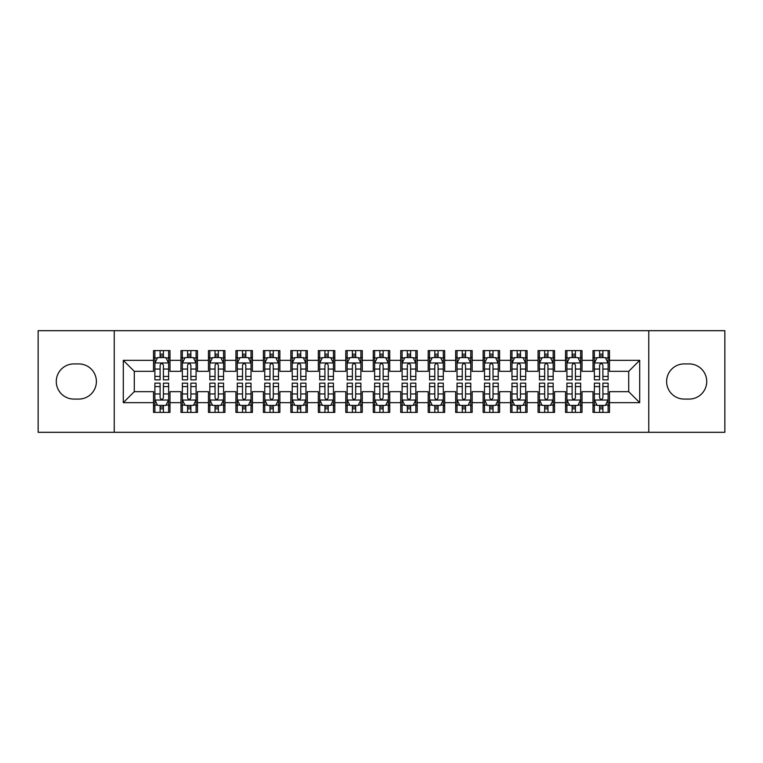 <?xml version="1.0" encoding="UTF-8"?>
<svg xmlns="http://www.w3.org/2000/svg" width="763" height="763" viewBox="0 0 763 763"><rect width="100%" height="100%" fill="white"/><g stroke="black" fill="none" stroke-linecap="round" stroke-linejoin="round"><path stroke-width="1.14" d="M648.76 432.316L724.85 432.316L724.85 330.684L648.76 330.684L648.76 432.316L114.24 432.316L114.24 330.684L38.15 330.684L38.15 432.316L114.24 432.316M648.76 330.684L114.24 330.684M123.301 402.654L123.301 360.346L153.516 360.346L153.516 371.333L134.288 371.333L134.288 391.667L123.301 402.654L153.516 402.654L153.516 412.401L169.996 412.401L169.996 402.654L180.984 402.654L180.984 412.401L197.464 412.401L197.464 402.654L208.452 402.654L208.452 412.401L224.932 412.401L224.932 402.654L235.92 402.654L235.92 412.401L252.4 412.401L252.4 402.654L263.388 402.654L263.388 412.401L279.868 412.401L279.868 402.654L290.856 402.654L290.856 412.401L307.336 412.401L307.336 402.654L318.324 402.654L318.324 412.401L334.804 412.401L334.804 402.654L345.792 402.654L345.792 412.401L362.272 412.401L362.272 402.654L373.26 402.654L373.26 412.401L389.74 412.401L389.74 402.654L400.728 402.654L400.728 412.401L417.208 412.401L417.208 402.654L428.196 402.654L428.196 412.401L444.676 412.401L444.676 402.654L455.664 402.654L455.664 412.401L472.144 412.401L472.144 402.654L483.132 402.654L483.132 412.401L499.612 412.401L499.612 402.654L510.6 402.654L510.6 412.401L527.08 412.401L527.08 402.654L538.068 402.654L538.068 412.401L554.548 412.401L554.548 402.654L565.536 402.654L565.536 412.401L582.016 412.401L582.016 402.654L593.004 402.654L593.004 412.401L609.484 412.401L609.484 391.667L628.712 391.667L628.712 371.333L609.484 371.333L609.484 360.346L639.699 360.346L639.699 402.654L609.484 402.654M609.484 360.346L609.484 350.599L593.004 350.599L593.004 360.346L582.016 360.346L582.016 350.599L565.536 350.599L565.536 360.346L554.548 360.346L554.548 350.599L538.068 350.599L538.068 360.346L527.08 360.346L527.08 350.599L510.6 350.599L510.6 360.346L499.612 360.346L499.612 350.599L483.132 350.599L483.132 360.346L472.144 360.346L472.144 350.599L455.664 350.599L455.664 360.346L444.676 360.346L444.676 350.599L428.196 350.599L428.196 360.346L417.208 360.346L417.208 350.599L400.728 350.599L400.728 360.346L389.74 360.346L389.74 350.599L373.26 350.599L373.26 360.346L362.272 360.346L362.272 350.599L345.792 350.599L345.792 360.346L334.804 360.346L334.804 350.599L318.324 350.599L318.324 360.346L307.336 360.346L307.336 350.599L290.856 350.599L290.856 360.346L279.868 360.346L279.868 350.599L263.388 350.599L263.388 360.346L252.4 360.346L252.4 350.599L235.92 350.599L235.92 360.346L224.932 360.346L224.932 350.599L208.452 350.599L208.452 360.346L197.464 360.346L197.464 350.599L180.984 350.599L180.984 360.346L169.996 360.346L169.996 350.599L153.516 350.599L153.516 360.346M582.016 402.654L582.016 391.667L593.004 391.667L593.004 402.654M639.699 360.346L628.712 371.333M554.548 402.654L554.548 391.667L565.536 391.667L565.536 402.654M593.004 360.346L593.004 371.333L582.016 371.333L582.016 360.346M527.08 402.654L527.08 391.667L538.068 391.667L538.068 402.654M565.536 360.346L565.536 371.333L554.548 371.333L554.548 360.346M499.612 402.654L499.612 391.667L510.6 391.667L510.6 402.654M538.068 360.346L538.068 371.333L527.08 371.333L527.08 360.346M472.144 402.654L472.144 391.667L483.132 391.667L483.132 402.654M510.6 360.346L510.6 371.333L499.612 371.333L499.612 360.346M444.676 402.654L444.676 391.667L455.664 391.667L455.664 402.654M483.132 360.346L483.132 371.333L472.144 371.333L472.144 360.346M417.208 402.654L417.208 391.667L428.196 391.667L428.196 402.654M455.664 360.346L455.664 371.333L444.676 371.333L444.676 360.346M389.74 402.654L389.74 391.667L400.728 391.667L400.728 402.654M428.196 360.346L428.196 371.333L417.208 371.333L417.208 360.346M362.272 402.654L362.272 391.667L373.26 391.667L373.26 402.654M400.728 360.346L400.728 371.333L389.74 371.333L389.74 360.346M334.804 402.654L334.804 391.667L345.792 391.667L345.792 402.654M373.26 360.346L373.26 371.333L362.272 371.333L362.272 360.346M307.336 402.654L307.336 391.667L318.324 391.667L318.324 402.654M345.792 360.346L345.792 371.333L334.804 371.333L334.804 360.346M279.868 402.654L279.868 391.667L290.856 391.667L290.856 402.654M318.324 360.346L318.324 371.333L307.336 371.333L307.336 360.346M252.4 402.654L252.4 391.667L263.388 391.667L263.388 402.654M290.856 360.346L290.856 371.333L279.868 371.333L279.868 360.346M224.932 402.654L224.932 391.667L235.92 391.667L235.92 402.654M263.388 360.346L263.388 371.333L252.4 371.333L252.4 360.346M197.464 402.654L197.464 391.667L208.452 391.667L208.452 402.654M235.92 360.346L235.92 371.333L224.932 371.333L224.932 360.346M169.996 402.654L169.996 391.667L180.984 391.667L180.984 402.654M208.452 360.346L208.452 371.333L197.464 371.333L197.464 360.346M134.288 391.667L153.516 391.667L153.516 402.654M180.984 360.346L180.984 371.333L169.996 371.333L169.996 360.346M593.004 357.466L594.377 357.466M608.111 357.466L609.484 357.466M565.536 357.466L566.909 357.466M580.643 357.466L582.016 357.466M538.068 357.466L539.441 357.466M553.175 357.466L554.548 357.466M510.6 357.466L511.973 357.466M525.707 357.466L527.08 357.466M483.132 357.466L484.505 357.466M498.239 357.466L499.612 357.466M455.664 357.466L457.037 357.466M470.771 357.466L472.144 357.466M428.196 357.466L429.569 357.466M443.303 357.466L444.676 357.466M400.728 357.466L402.101 357.466M415.835 357.466L417.208 357.466M373.26 357.466L374.633 357.466M388.367 357.466L389.74 357.466M345.792 357.466L347.165 357.466M360.899 357.466L362.272 357.466M318.324 357.466L319.697 357.466M333.431 357.466L334.804 357.466M290.856 357.466L292.229 357.466M305.963 357.466L307.336 357.466M263.388 357.466L264.761 357.466M278.495 357.466L279.868 357.466M235.92 357.466L237.293 357.466M251.027 357.466L252.4 357.466M208.452 357.466L209.825 357.466M223.559 357.466L224.932 357.466M180.984 357.466L182.357 357.466M196.091 357.466L197.464 357.466M153.516 357.466L154.889 357.466M168.623 357.466L169.996 357.466M153.516 405.534L154.889 405.534M168.623 405.534L169.996 405.534M180.984 405.534L182.357 405.534M196.091 405.534L197.464 405.534M208.452 405.534L209.825 405.534M223.559 405.534L224.932 405.534M235.92 405.534L237.293 405.534M251.027 405.534L252.4 405.534M263.388 405.534L264.761 405.534M278.495 405.534L279.868 405.534M290.856 405.534L292.229 405.534M305.963 405.534L307.336 405.534M318.324 405.534L319.697 405.534M333.431 405.534L334.804 405.534M345.792 405.534L347.165 405.534M360.899 405.534L362.272 405.534M373.26 405.534L374.633 405.534M388.367 405.534L389.74 405.534M400.728 405.534L402.101 405.534M415.835 405.534L417.208 405.534M428.196 405.534L429.569 405.534M443.303 405.534L444.676 405.534M455.664 405.534L457.037 405.534M470.771 405.534L472.144 405.534M483.132 405.534L484.505 405.534M498.239 405.534L499.612 405.534M510.6 405.534L511.973 405.534M525.707 405.534L527.08 405.534M538.068 405.534L539.441 405.534M553.175 405.534L554.548 405.534M565.536 405.534L566.909 405.534M580.643 405.534L582.016 405.534M593.004 405.534L594.377 405.534M608.111 405.534L609.484 405.534M123.301 360.346L134.288 371.333M628.712 391.667L639.699 402.654M73.858 363.922A17.578 17.578 0 0 0 56.281 381.5A17.578 17.578 0 0 0 73.858 399.078L78.799 399.078A17.578 17.578 0 0 0 96.386 381.5A17.578 17.578 0 0 0 78.799 363.922L73.858 363.922M689.142 399.078A17.578 17.578 0 0 0 706.719 381.5A17.578 17.578 0 0 0 689.142 363.922L684.201 363.922A17.578 17.578 0 0 0 666.614 381.5A17.578 17.578 0 0 0 684.201 399.078L689.142 399.078M163.406 354.166L160.106 354.166M168.623 376.407L163.406 376.407L163.406 379.85L168.623 379.85L168.623 363.093L165.876 357.599L157.636 357.599L154.889 363.093L154.889 379.85L160.106 379.85L160.106 376.407L154.889 376.407M154.889 363.093L154.889 350.599M168.623 363.093L168.623 350.599M160.106 357.599L160.106 350.599M163.406 350.599L163.406 357.599M163.406 376.407L163.406 365.153C162.309 363.035 161.212 363.035 160.106 365.153L160.106 376.407M163.406 357.466L160.106 357.466M160.106 408.834L163.406 408.834M154.889 386.593L160.106 386.593L160.106 383.15L154.889 383.15L154.889 399.907L157.636 405.401L165.876 405.401L168.623 399.907L168.623 383.15L163.406 383.15L163.406 386.593L168.623 386.593M168.623 399.907L168.623 412.401M154.889 399.907L154.889 412.401M163.406 405.401L163.406 412.401M160.106 412.401L160.106 405.401M160.106 386.593L160.106 397.847C161.203 399.965 162.3 399.965 163.406 397.847L163.406 386.593M160.106 405.534L163.406 405.534M190.874 354.166L187.574 354.166M196.091 376.407L190.874 376.407L190.874 379.85L196.091 379.85L196.091 363.093L193.344 357.599L185.104 357.599L182.357 363.093L182.357 379.85L187.574 379.85L187.574 376.407L182.357 376.407M182.357 363.093L182.357 350.599M196.091 363.093L196.091 350.599M187.574 357.599L187.574 350.599M190.874 350.599L190.874 357.599M190.874 376.407L190.874 365.153C189.777 363.035 188.68 363.035 187.574 365.153L187.574 376.407M190.874 357.466L187.574 357.466M218.342 354.166L215.042 354.166M223.559 376.407L218.342 376.407L218.342 379.85L223.559 379.85L223.559 363.093L220.812 357.599L212.572 357.599L209.825 363.093L209.825 379.85L215.042 379.85L215.042 376.407L209.825 376.407M209.825 363.093L209.825 350.599M223.559 363.093L223.559 350.599M215.042 357.599L215.042 350.599M218.342 350.599L218.342 357.599M218.342 376.407L218.342 365.153C217.245 363.035 216.148 363.035 215.042 365.153L215.042 376.407M218.342 357.466L215.042 357.466M187.574 408.834L190.874 408.834M182.357 386.593L187.574 386.593L187.574 383.15L182.357 383.15L182.357 399.907L185.104 405.401L193.344 405.401L196.091 399.907L196.091 383.15L190.874 383.15L190.874 386.593L196.091 386.593M196.091 399.907L196.091 412.401M182.357 399.907L182.357 412.401M190.874 405.401L190.874 412.401M187.574 412.401L187.574 405.401M187.574 386.593L187.574 397.847C188.671 399.965 189.768 399.965 190.874 397.847L190.874 386.593M187.574 405.534L190.874 405.534M215.042 408.834L218.342 408.834M209.825 386.593L215.042 386.593L215.042 383.15L209.825 383.15L209.825 399.907L212.572 405.401L220.812 405.401L223.559 399.907L223.559 383.15L218.342 383.15L218.342 386.593L223.559 386.593M223.559 399.907L223.559 412.401M209.825 399.907L209.825 412.401M218.342 405.401L218.342 412.401M215.042 412.401L215.042 405.401M215.042 386.593L215.042 397.847C216.139 399.965 217.236 399.965 218.342 397.847L218.342 386.593M215.042 405.534L218.342 405.534M245.81 354.166L242.51 354.166M251.027 376.407L245.81 376.407L245.81 379.85L251.027 379.85L251.027 363.093L248.28 357.599L240.04 357.599L237.293 363.093L237.293 379.85L242.51 379.85L242.51 376.407L237.293 376.407M237.293 363.093L237.293 350.599M251.027 363.093L251.027 350.599M242.51 357.599L242.51 350.599M245.81 350.599L245.81 357.599M245.81 376.407L245.81 365.153C244.713 363.035 243.616 363.035 242.51 365.153L242.51 376.407M245.81 357.466L242.51 357.466M273.278 354.166L269.978 354.166M278.495 376.407L273.278 376.407L273.278 379.85L278.495 379.85L278.495 363.093L275.748 357.599L267.508 357.599L264.761 363.093L264.761 379.85L269.978 379.85L269.978 376.407L264.761 376.407M264.761 363.093L264.761 350.599M278.495 363.093L278.495 350.599M269.978 357.599L269.978 350.599M273.278 350.599L273.278 357.599M273.278 376.407L273.278 365.153C272.181 363.035 271.084 363.035 269.978 365.153L269.978 376.407M273.278 357.466L269.978 357.466M242.51 408.834L245.81 408.834M237.293 386.593L242.51 386.593L242.51 383.15L237.293 383.15L237.293 399.907L240.04 405.401L248.28 405.401L251.027 399.907L251.027 383.15L245.81 383.15L245.81 386.593L251.027 386.593M251.027 399.907L251.027 412.401M237.293 399.907L237.293 412.401M245.81 405.401L245.81 412.401M242.51 412.401L242.51 405.401M242.51 386.593L242.51 397.847C243.607 399.965 244.704 399.965 245.81 397.847L245.81 386.593M242.51 405.534L245.81 405.534M269.978 408.834L273.278 408.834M264.761 386.593L269.978 386.593L269.978 383.15L264.761 383.15L264.761 399.907L267.508 405.401L275.748 405.401L278.495 399.907L278.495 383.15L273.278 383.15L273.278 386.593L278.495 386.593M278.495 399.907L278.495 412.401M264.761 399.907L264.761 412.401M273.278 405.401L273.278 412.401M269.978 412.401L269.978 405.401M269.978 386.593L269.978 397.847C271.075 399.965 272.172 399.965 273.278 397.847L273.278 386.593M269.978 405.534L273.278 405.534M300.746 354.166L297.446 354.166M305.963 376.407L300.746 376.407L300.746 379.85L305.963 379.85L305.963 363.093L303.216 357.599L294.976 357.599L292.229 363.093L292.229 379.85L297.446 379.85L297.446 376.407L292.229 376.407M292.229 363.093L292.229 350.599M305.963 363.093L305.963 350.599M297.446 357.599L297.446 350.599M300.746 350.599L300.746 357.599M300.746 376.407L300.746 365.153C299.649 363.035 298.552 363.035 297.446 365.153L297.446 376.407M300.746 357.466L297.446 357.466M297.446 408.834L300.746 408.834M292.229 386.593L297.446 386.593L297.446 383.15L292.229 383.15L292.229 399.907L294.976 405.401L303.216 405.401L305.963 399.907L305.963 383.15L300.746 383.15L300.746 386.593L305.963 386.593M305.963 399.907L305.963 412.401M292.229 399.907L292.229 412.401M300.746 405.401L300.746 412.401M297.446 412.401L297.446 405.401M297.446 386.593L297.446 397.847C298.543 399.965 299.64 399.965 300.746 397.847L300.746 386.593M297.446 405.534L300.746 405.534M328.214 354.166L324.914 354.166M333.431 376.407L328.214 376.407L328.214 379.85L333.431 379.85L333.431 363.093L330.684 357.599L322.444 357.599L319.697 363.093L319.697 379.85L324.914 379.85L324.914 376.407L319.697 376.407M319.697 363.093L319.697 350.599M333.431 363.093L333.431 350.599M324.914 357.599L324.914 350.599M328.214 350.599L328.214 357.599M328.214 376.407L328.214 365.153C327.117 363.035 326.02 363.035 324.914 365.153L324.914 376.407M328.214 357.466L324.914 357.466M324.914 408.834L328.214 408.834M319.697 386.593L324.914 386.593L324.914 383.15L319.697 383.15L319.697 399.907L322.444 405.401L330.684 405.401L333.431 399.907L333.431 383.15L328.214 383.15L328.214 386.593L333.431 386.593M333.431 399.907L333.431 412.401M319.697 399.907L319.697 412.401M328.214 405.401L328.214 412.401M324.914 412.401L324.914 405.401M324.914 386.593L324.914 397.847C326.011 399.965 327.108 399.965 328.214 397.847L328.214 386.593M324.914 405.534L328.214 405.534M355.682 354.166L352.382 354.166M360.899 376.407L355.682 376.407L355.682 379.85L360.899 379.85L360.899 363.093L358.152 357.599L349.912 357.599L347.165 363.093L347.165 379.85L352.382 379.85L352.382 376.407L347.165 376.407M347.165 363.093L347.165 350.599M360.899 363.093L360.899 350.599M352.382 357.599L352.382 350.599M355.682 350.599L355.682 357.599M355.682 376.407L355.682 365.153C354.585 363.035 353.488 363.035 352.382 365.153L352.382 376.407M355.682 357.466L352.382 357.466M383.15 354.166L379.85 354.166M388.367 376.407L383.15 376.407L383.15 379.85L388.367 379.85L388.367 363.093L385.62 357.599L377.38 357.599L374.633 363.093L374.633 379.85L379.85 379.85L379.85 376.407L374.633 376.407M374.633 363.093L374.633 350.599M388.367 363.093L388.367 350.599M379.85 357.599L379.85 350.599M383.15 350.599L383.15 357.599M383.15 376.407L383.15 365.153C382.053 363.035 380.956 363.035 379.85 365.153L379.85 376.407M383.15 357.466L379.85 357.466M410.618 354.166L407.318 354.166M415.835 376.407L410.618 376.407L410.618 379.85L415.835 379.85L415.835 363.093L413.088 357.599L404.848 357.599L402.101 363.093L402.101 379.85L407.318 379.85L407.318 376.407L402.101 376.407M402.101 363.093L402.101 350.599M415.835 363.093L415.835 350.599M407.318 357.599L407.318 350.599M410.618 350.599L410.618 357.599M410.618 376.407L410.618 365.153C409.521 363.035 408.424 363.035 407.318 365.153L407.318 376.407M410.618 357.466L407.318 357.466M438.086 354.166L434.786 354.166M443.303 376.407L438.086 376.407L438.086 379.85L443.303 379.85L443.303 363.093L440.556 357.599L432.316 357.599L429.569 363.093L429.569 379.85L434.786 379.85L434.786 376.407L429.569 376.407M429.569 363.093L429.569 350.599M443.303 363.093L443.303 350.599M434.786 357.599L434.786 350.599M438.086 350.599L438.086 357.599M438.086 376.407L438.086 365.153C436.989 363.035 435.892 363.035 434.786 365.153L434.786 376.407M438.086 357.466L434.786 357.466M465.554 354.166L462.254 354.166M470.771 376.407L465.554 376.407L465.554 379.85L470.771 379.85L470.771 363.093L468.024 357.599L459.784 357.599L457.037 363.093L457.037 379.85L462.254 379.85L462.254 376.407L457.037 376.407M457.037 363.093L457.037 350.599M470.771 363.093L470.771 350.599M462.254 357.599L462.254 350.599M465.554 350.599L465.554 357.599M465.554 376.407L465.554 365.153C464.457 363.035 463.36 363.035 462.254 365.153L462.254 376.407M465.554 357.466L462.254 357.466M493.022 354.166L489.722 354.166M498.239 376.407L493.022 376.407L493.022 379.85L498.239 379.85L498.239 363.093L495.492 357.599L487.252 357.599L484.505 363.093L484.505 379.85L489.722 379.85L489.722 376.407L484.505 376.407M484.505 363.093L484.505 350.599M498.239 363.093L498.239 350.599M489.722 357.599L489.722 350.599M493.022 350.599L493.022 357.599M493.022 376.407L493.022 365.153C491.925 363.035 490.828 363.035 489.722 365.153L489.722 376.407M493.022 357.466L489.722 357.466M520.49 354.166L517.19 354.166M525.707 376.407L520.49 376.407L520.49 379.85L525.707 379.85L525.707 363.093L522.96 357.599L514.72 357.599L511.973 363.093L511.973 379.85L517.19 379.85L517.19 376.407L511.973 376.407M511.973 363.093L511.973 350.599M525.707 363.093L525.707 350.599M517.19 357.599L517.19 350.599M520.49 350.599L520.49 357.599M520.49 376.407L520.49 365.153C519.393 363.035 518.296 363.035 517.19 365.153L517.19 376.407M520.49 357.466L517.19 357.466M547.958 354.166L544.658 354.166M553.175 376.407L547.958 376.407L547.958 379.85L553.175 379.85L553.175 363.093L550.428 357.599L542.188 357.599L539.441 363.093L539.441 379.85L544.658 379.85L544.658 376.407L539.441 376.407M539.441 363.093L539.441 350.599M553.175 363.093L553.175 350.599M544.658 357.599L544.658 350.599M547.958 350.599L547.958 357.599M547.958 376.407L547.958 365.153C546.861 363.035 545.764 363.035 544.658 365.153L544.658 376.407M547.958 357.466L544.658 357.466M575.426 354.166L572.126 354.166M580.643 376.407L575.426 376.407L575.426 379.85L580.643 379.85L580.643 363.093L577.896 357.599L569.656 357.599L566.909 363.093L566.909 379.85L572.126 379.85L572.126 376.407L566.909 376.407M566.909 363.093L566.909 350.599M580.643 363.093L580.643 350.599M572.126 357.599L572.126 350.599M575.426 350.599L575.426 357.599M575.426 376.407L575.426 365.153C574.329 363.035 573.232 363.035 572.126 365.153L572.126 376.407M575.426 357.466L572.126 357.466M352.382 408.834L355.682 408.834M347.165 386.593L352.382 386.593L352.382 383.15L347.165 383.15L347.165 399.907L349.912 405.401L358.152 405.401L360.899 399.907L360.899 383.15L355.682 383.15L355.682 386.593L360.899 386.593M360.899 399.907L360.899 412.401M347.165 399.907L347.165 412.401M355.682 405.401L355.682 412.401M352.382 412.401L352.382 405.401M352.382 386.593L352.382 397.847C353.479 399.965 354.576 399.965 355.682 397.847L355.682 386.593M352.382 405.534L355.682 405.534M379.85 408.834L383.15 408.834M374.633 386.593L379.85 386.593L379.85 383.15L374.633 383.15L374.633 399.907L377.38 405.401L385.62 405.401L388.367 399.907L388.367 383.15L383.15 383.15L383.15 386.593L388.367 386.593M388.367 399.907L388.367 412.401M374.633 399.907L374.633 412.401M383.15 405.401L383.15 412.401M379.85 412.401L379.85 405.401M379.85 386.593L379.85 397.847C380.947 399.965 382.044 399.965 383.15 397.847L383.15 386.593M379.85 405.534L383.15 405.534M407.318 408.834L410.618 408.834M402.101 386.593L407.318 386.593L407.318 383.15L402.101 383.15L402.101 399.907L404.848 405.401L413.088 405.401L415.835 399.907L415.835 383.15L410.618 383.15L410.618 386.593L415.835 386.593M415.835 399.907L415.835 412.401M402.101 399.907L402.101 412.401M410.618 405.401L410.618 412.401M407.318 412.401L407.318 405.401M407.318 386.593L407.318 397.847C408.415 399.965 409.512 399.965 410.618 397.847L410.618 386.593M407.318 405.534L410.618 405.534M434.786 408.834L438.086 408.834M429.569 386.593L434.786 386.593L434.786 383.15L429.569 383.15L429.569 399.907L432.316 405.401L440.556 405.401L443.303 399.907L443.303 383.15L438.086 383.15L438.086 386.593L443.303 386.593M443.303 399.907L443.303 412.401M429.569 399.907L429.569 412.401M438.086 405.401L438.086 412.401M434.786 412.401L434.786 405.401M434.786 386.593L434.786 397.847C435.883 399.965 436.98 399.965 438.086 397.847L438.086 386.593M434.786 405.534L438.086 405.534M462.254 408.834L465.554 408.834M457.037 386.593L462.254 386.593L462.254 383.15L457.037 383.15L457.037 399.907L459.784 405.401L468.024 405.401L470.771 399.907L470.771 383.15L465.554 383.15L465.554 386.593L470.771 386.593M470.771 399.907L470.771 412.401M457.037 399.907L457.037 412.401M465.554 405.401L465.554 412.401M462.254 412.401L462.254 405.401M462.254 386.593L462.254 397.847C463.351 399.965 464.448 399.965 465.554 397.847L465.554 386.593M462.254 405.534L465.554 405.534M489.722 408.834L493.022 408.834M484.505 386.593L489.722 386.593L489.722 383.15L484.505 383.15L484.505 399.907L487.252 405.401L495.492 405.401L498.239 399.907L498.239 383.15L493.022 383.15L493.022 386.593L498.239 386.593M498.239 399.907L498.239 412.401M484.505 399.907L484.505 412.401M493.022 405.401L493.022 412.401M489.722 412.401L489.722 405.401M489.722 386.593L489.722 397.847C490.819 399.965 491.916 399.965 493.022 397.847L493.022 386.593M489.722 405.534L493.022 405.534M517.19 408.834L520.49 408.834M511.973 386.593L517.19 386.593L517.19 383.15L511.973 383.15L511.973 399.907L514.72 405.401L522.96 405.401L525.707 399.907L525.707 383.15L520.49 383.15L520.49 386.593L525.707 386.593M525.707 399.907L525.707 412.401M511.973 399.907L511.973 412.401M520.49 405.401L520.49 412.401M517.19 412.401L517.19 405.401M517.19 386.593L517.19 397.847C518.287 399.965 519.384 399.965 520.49 397.847L520.49 386.593M517.19 405.534L520.49 405.534M544.658 408.834L547.958 408.834M539.441 386.593L544.658 386.593L544.658 383.15L539.441 383.15L539.441 399.907L542.188 405.401L550.428 405.401L553.175 399.907L553.175 383.15L547.958 383.15L547.958 386.593L553.175 386.593M553.175 399.907L553.175 412.401M539.441 399.907L539.441 412.401M547.958 405.401L547.958 412.401M544.658 412.401L544.658 405.401M544.658 386.593L544.658 397.847C545.755 399.965 546.852 399.965 547.958 397.847L547.958 386.593M544.658 405.534L547.958 405.534M572.126 408.834L575.426 408.834M566.909 386.593L572.126 386.593L572.126 383.15L566.909 383.15L566.909 399.907L569.656 405.401L577.896 405.401L580.643 399.907L580.643 383.15L575.426 383.15L575.426 386.593L580.643 386.593M580.643 399.907L580.643 412.401M566.909 399.907L566.909 412.401M575.426 405.401L575.426 412.401M572.126 412.401L572.126 405.401M572.126 386.593L572.126 397.847C573.223 399.965 574.32 399.965 575.426 397.847L575.426 386.593M572.126 405.534L575.426 405.534M602.894 354.166L599.594 354.166M608.111 376.407L602.894 376.407L602.894 379.85L608.111 379.85L608.111 363.093L605.364 357.599L597.124 357.599L594.377 363.093L594.377 379.85L599.594 379.85L599.594 376.407L594.377 376.407M594.377 363.093L594.377 350.599M608.111 363.093L608.111 350.599M599.594 357.599L599.594 350.599M602.894 350.599L602.894 357.599M602.894 376.407L602.894 365.153C601.797 363.035 600.7 363.035 599.594 365.153L599.594 376.407M602.894 357.466L599.594 357.466M599.594 408.834L602.894 408.834M594.377 386.593L599.594 386.593L599.594 383.15L594.377 383.15L594.377 399.907L597.124 405.401L605.364 405.401L608.111 399.907L608.111 383.15L602.894 383.15L602.894 386.593L608.111 386.593M608.111 399.907L608.111 412.401M594.377 399.907L594.377 412.401M602.894 405.401L602.894 412.401M599.594 412.401L599.594 405.401M599.594 386.593L599.594 397.847C600.691 399.965 601.788 399.965 602.894 397.847L602.894 386.593M599.594 405.534L602.894 405.534M168.556 362.959L154.956 362.959M154.889 357.933L157.474 357.933M166.038 357.933L168.623 357.933M160.106 369.044L154.889 369.044M168.623 369.044L163.406 369.044M163.406 355.92L160.106 355.92M154.956 400.041L168.556 400.041M168.623 405.067L166.038 405.067M157.474 405.067L154.889 405.067M163.406 393.956L168.623 393.956M154.889 393.956L160.106 393.956M160.106 407.08L163.406 407.08M196.024 362.959L182.424 362.959M182.357 357.933L184.942 357.933M193.506 357.933L196.091 357.933M187.574 369.044L182.357 369.044M196.091 369.044L190.874 369.044M190.874 355.92L187.574 355.92M223.492 362.959L209.892 362.959M209.825 357.933L212.41 357.933M220.974 357.933L223.559 357.933M215.042 369.044L209.825 369.044M223.559 369.044L218.342 369.044M218.342 355.92L215.042 355.92M182.424 400.041L196.024 400.041M196.091 405.067L193.506 405.067M184.942 405.067L182.357 405.067M190.874 393.956L196.091 393.956M182.357 393.956L187.574 393.956M187.574 407.08L190.874 407.08M209.892 400.041L223.492 400.041M223.559 405.067L220.974 405.067M212.41 405.067L209.825 405.067M218.342 393.956L223.559 393.956M209.825 393.956L215.042 393.956M215.042 407.08L218.342 407.08M250.96 362.959L237.36 362.959M237.293 357.933L239.878 357.933M248.442 357.933L251.027 357.933M242.51 369.044L237.293 369.044M251.027 369.044L245.81 369.044M245.81 355.92L242.51 355.92M278.428 362.959L264.828 362.959M264.761 357.933L267.346 357.933M275.91 357.933L278.495 357.933M269.978 369.044L264.761 369.044M278.495 369.044L273.278 369.044M273.278 355.92L269.978 355.92M237.36 400.041L250.96 400.041M251.027 405.067L248.442 405.067M239.878 405.067L237.293 405.067M245.81 393.956L251.027 393.956M237.293 393.956L242.51 393.956M242.51 407.08L245.81 407.08M264.828 400.041L278.428 400.041M278.495 405.067L275.91 405.067M267.346 405.067L264.761 405.067M273.278 393.956L278.495 393.956M264.761 393.956L269.978 393.956M269.978 407.08L273.278 407.08M305.896 362.959L292.296 362.959M292.229 357.933L294.814 357.933M303.378 357.933L305.963 357.933M297.446 369.044L292.229 369.044M305.963 369.044L300.746 369.044M300.746 355.92L297.446 355.92M292.296 400.041L305.896 400.041M305.963 405.067L303.378 405.067M294.814 405.067L292.229 405.067M300.746 393.956L305.963 393.956M292.229 393.956L297.446 393.956M297.446 407.08L300.746 407.08M333.364 362.959L319.764 362.959M319.697 357.933L322.282 357.933M330.846 357.933L333.431 357.933M324.914 369.044L319.697 369.044M333.431 369.044L328.214 369.044M328.214 355.92L324.914 355.92M319.764 400.041L333.364 400.041M333.431 405.067L330.846 405.067M322.282 405.067L319.697 405.067M328.214 393.956L333.431 393.956M319.697 393.956L324.914 393.956M324.914 407.08L328.214 407.08M360.832 362.959L347.232 362.959M347.165 357.933L349.75 357.933M358.314 357.933L360.899 357.933M352.382 369.044L347.165 369.044M360.899 369.044L355.682 369.044M355.682 355.92L352.382 355.92M388.3 362.959L374.7 362.959M374.633 357.933L377.218 357.933M385.782 357.933L388.367 357.933M379.85 369.044L374.633 369.044M388.367 369.044L383.15 369.044M383.15 355.92L379.85 355.92M415.768 362.959L402.168 362.959M402.101 357.933L404.686 357.933M413.25 357.933L415.835 357.933M407.318 369.044L402.101 369.044M415.835 369.044L410.618 369.044M410.618 355.92L407.318 355.92M443.236 362.959L429.636 362.959M429.569 357.933L432.154 357.933M440.718 357.933L443.303 357.933M434.786 369.044L429.569 369.044M443.303 369.044L438.086 369.044M438.086 355.92L434.786 355.92M470.704 362.959L457.104 362.959M457.037 357.933L459.622 357.933M468.186 357.933L470.771 357.933M462.254 369.044L457.037 369.044M470.771 369.044L465.554 369.044M465.554 355.92L462.254 355.92M498.172 362.959L484.572 362.959M484.505 357.933L487.09 357.933M495.654 357.933L498.239 357.933M489.722 369.044L484.505 369.044M498.239 369.044L493.022 369.044M493.022 355.92L489.722 355.92M525.64 362.959L512.04 362.959M511.973 357.933L514.558 357.933M523.122 357.933L525.707 357.933M517.19 369.044L511.973 369.044M525.707 369.044L520.49 369.044M520.49 355.92L517.19 355.92M553.108 362.959L539.508 362.959M539.441 357.933L542.026 357.933M550.59 357.933L553.175 357.933M544.658 369.044L539.441 369.044M553.175 369.044L547.958 369.044M547.958 355.92L544.658 355.92M580.576 362.959L566.976 362.959M566.909 357.933L569.494 357.933M578.058 357.933L580.643 357.933M572.126 369.044L566.909 369.044M580.643 369.044L575.426 369.044M575.426 355.92L572.126 355.92M347.232 400.041L360.832 400.041M360.899 405.067L358.314 405.067M349.75 405.067L347.165 405.067M355.682 393.956L360.899 393.956M347.165 393.956L352.382 393.956M352.382 407.08L355.682 407.08M374.7 400.041L388.3 400.041M388.367 405.067L385.782 405.067M377.218 405.067L374.633 405.067M383.15 393.956L388.367 393.956M374.633 393.956L379.85 393.956M379.85 407.08L383.15 407.08M402.168 400.041L415.768 400.041M415.835 405.067L413.25 405.067M404.686 405.067L402.101 405.067M410.618 393.956L415.835 393.956M402.101 393.956L407.318 393.956M407.318 407.08L410.618 407.08M429.636 400.041L443.236 400.041M443.303 405.067L440.718 405.067M432.154 405.067L429.569 405.067M438.086 393.956L443.303 393.956M429.569 393.956L434.786 393.956M434.786 407.08L438.086 407.08M457.104 400.041L470.704 400.041M470.771 405.067L468.186 405.067M459.622 405.067L457.037 405.067M465.554 393.956L470.771 393.956M457.037 393.956L462.254 393.956M462.254 407.08L465.554 407.08M484.572 400.041L498.172 400.041M498.239 405.067L495.654 405.067M487.09 405.067L484.505 405.067M493.022 393.956L498.239 393.956M484.505 393.956L489.722 393.956M489.722 407.08L493.022 407.08M512.04 400.041L525.64 400.041M525.707 405.067L523.122 405.067M514.558 405.067L511.973 405.067M520.49 393.956L525.707 393.956M511.973 393.956L517.19 393.956M517.19 407.08L520.49 407.08M539.508 400.041L553.108 400.041M553.175 405.067L550.59 405.067M542.026 405.067L539.441 405.067M547.958 393.956L553.175 393.956M539.441 393.956L544.658 393.956M544.658 407.08L547.958 407.08M566.976 400.041L580.576 400.041M580.643 405.067L578.058 405.067M569.494 405.067L566.909 405.067M575.426 393.956L580.643 393.956M566.909 393.956L572.126 393.956M572.126 407.08L575.426 407.08M608.044 362.959L594.444 362.959M594.377 357.933L596.962 357.933M605.526 357.933L608.111 357.933M599.594 369.044L594.377 369.044M608.111 369.044L602.894 369.044M602.894 355.92L599.594 355.92M594.444 400.041L608.044 400.041M608.111 405.067L605.526 405.067M596.962 405.067L594.377 405.067M602.894 393.956L608.111 393.956M594.377 393.956L599.594 393.956M599.594 407.08L602.894 407.08"/></g></svg>
